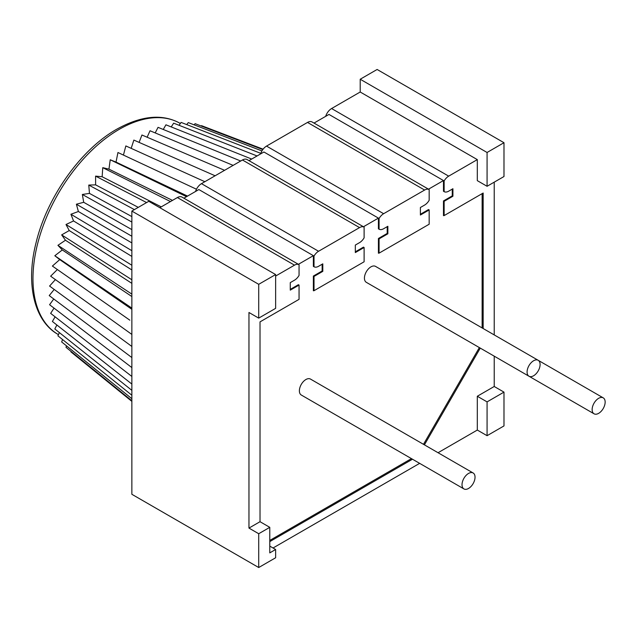 <?xml version="1.0" encoding="UTF-8"?>
<svg xmlns="http://www.w3.org/2000/svg" width="637" height="637" viewBox="0 0 637 637"><rect width="100%" height="100%" fill="white"/><g stroke="black" fill="none" stroke-linecap="round" stroke-linejoin="round"><path stroke-width="0.96" d="M360.208 79.235L377.12 69.473L503.986 142.712L487.074 152.482L487.074 186.283L477.312 180.653L477.312 159.616L360.208 92.007L360.208 79.235L487.074 152.482M483.164 328.533L483.164 193.043L444.132 215.585L444.132 201.308L452.915 196.236L452.915 188.727L448.687 191.172A9.197 5.311 -60 0 1 444.132 191.649L443.479 191.275L443.479 180.542L444.132 180.916A9.197 5.311 -60 0 1 448.687 176.146L331.582 108.537L360.208 92.007M331.582 108.537A9.197 5.311 120 0 0 325.658 116.356M424.616 190.041A9.197 5.311 -60 0 1 429.171 189.555L312.114 121.978A9.197 5.311 120 0 0 307.512 122.431L424.616 190.041L383.625 213.706L266.529 146.096L307.512 122.431M266.529 146.096A9.197 5.311 120 0 0 260.605 153.915M248.963 160.635L247.052 159.537A9.197 5.311 120 0 0 242.458 159.991L359.555 227.6A9.197 5.311 -60 0 1 364.109 227.122L248.963 160.635L263.925 151.996L378.426 218.109L363.464 226.74M195.543 191.474A9.197 5.311 120 0 1 201.467 183.655L242.458 159.991M183.902 198.195L198.863 189.555L314.017 256.042L314.017 266.768L313.364 266.393L313.364 255.668L298.403 264.307L181.999 197.096A9.197 5.311 120 0 0 177.397 197.55L159.831 207.694M258.718 318.126L248.963 312.488L248.963 528.089L260.023 521.703L269.777 527.34L258.718 533.726L258.718 567.527L131.859 494.288L131.859 211.078L148.771 201.308L275.63 274.555L258.718 284.317L258.718 318.126L275.63 308.356L275.63 274.555M201.188 125.999L201.531 125.656L263.113 149.185M262.81 149.584L195.113 123.674L194.094 124.828M261.942 150.929L188.297 122.599L186.697 124.589M179.061 125.29L181.123 122.423L260.796 153.35M257.069 155.954L173.646 123.164L171.234 126.922M251.687 159.059L165.939 124.812L163.263 129.47M155.205 132.918L158.04 127.344L240.698 161.01M147.131 137.234L150.021 130.76L233.134 165.373M139.105 142.393L141.94 135.012L224.574 170.318M429.171 189.555L429.171 200.289A9.197 5.311 -60 0 1 424.616 205.066L420.388 207.503L420.388 215.019L429.171 209.947L429.171 224.224L379.079 253.144L379.079 238.867L387.861 233.803L387.861 226.286L383.625 228.731A9.197 5.311 -60 0 1 379.079 229.209L378.426 228.834L378.426 218.109L379.079 218.483A9.197 5.311 -60 0 1 383.625 213.706M314.017 123.076L328.979 114.437L443.479 180.542L428.518 189.181M477.312 159.616L448.687 176.146M412.489 459.221L269.777 541.609M424.409 444.857L480.266 348.105M444.132 180.916L444.132 191.649M438.049 452.724L477.312 430.055L477.312 396.254L494.224 386.484L494.224 356.171M494.224 334.919L494.224 182.15M273.034 547.995L419.648 463.354M269.777 540.431L411.462 458.624M444.132 215.585L443.479 215.64L443.479 200.934L452.262 195.862L452.262 189.101M482.137 327.944L482.137 193.64M479.35 347.579L423.494 444.323M290.273 289.389L298.403 284.691L299.056 285.073L290.273 290.138L290.273 282.629L294.501 280.184A9.197 5.311 -60 0 0 299.056 275.407L299.056 264.681L298.403 264.307M314.017 266.768A9.197 5.311 -60 0 0 318.572 266.29L322.8 263.845L322.8 271.362L314.017 276.434L314.017 290.703L313.364 290.759L313.364 276.052L322.147 270.988L322.147 264.22M355.327 251.83L363.464 247.132L364.109 247.506L355.327 252.578L355.327 245.07L359.555 242.625A9.197 5.311 -60 0 0 364.109 237.848L364.109 227.122M379.079 253.144L378.426 253.2L378.426 238.493L387.208 233.421L387.208 226.661M420.388 214.271L428.518 209.573L429.171 209.947M538.185 360.295L375.543 266.393A9.197 5.311 120 0 0 368.457 268.862A9.197 5.311 120 0 0 364.436 278.122A9.197 5.311 120 0 0 366.339 282.334L528.989 376.236A9.197 5.311 -60 0 1 527.078 372.024A9.197 5.311 -60 0 1 531.099 362.764A9.197 5.311 -60 0 1 538.185 360.295A9.197 5.311 -60 0 1 540.096 364.507A9.197 5.311 -60 0 1 536.075 373.768A9.197 5.311 -60 0 1 528.989 376.236M431.337 319.854A9.197 5.311 120 0 0 431.4 319.893L594.042 413.795A9.197 5.311 -60 0 1 592.139 409.583A9.197 5.311 -60 0 1 596.152 400.323A9.197 5.311 -60 0 1 603.247 397.862A9.197 5.311 -60 0 1 605.15 402.074A9.197 5.311 -60 0 1 601.137 411.335A9.197 5.311 -60 0 1 594.042 413.795M473.132 472.98L310.482 379.079A9.197 5.311 120 0 0 303.395 381.547A9.197 5.311 120 0 0 299.382 390.807A9.197 5.311 120 0 0 301.285 395.02L463.927 488.921A9.197 5.311 -60 0 1 462.024 484.709A9.197 5.311 -60 0 1 466.037 475.449A9.197 5.311 -60 0 1 473.132 472.98A9.197 5.311 -60 0 1 475.035 477.193A9.197 5.311 -60 0 1 471.022 486.453A9.197 5.311 -60 0 1 463.927 488.921M452.915 196.236L452.262 195.862M444.132 201.308L443.479 200.934M260.023 521.703L260.023 321.876L299.056 299.342L299.056 285.073M269.777 527.34L269.777 552.884L275.63 549.5L275.63 557.765L258.718 567.527M269.777 546.116L275.63 549.5M487.074 435.692L503.986 425.922L503.986 392.121L487.074 401.883L487.074 435.692L477.312 430.055M258.718 533.726L248.963 528.089M131.859 211.078L258.718 284.317M299.056 264.681A9.197 5.311 -60 0 0 294.501 265.159L275.63 276.052M314.017 256.042A9.197 5.311 -60 0 1 318.572 251.265L359.555 227.6M314.017 290.703L364.109 261.783L364.109 247.506M322.147 270.988L322.8 271.362M313.364 276.052L314.017 276.434M487.074 401.883L477.312 396.254M503.986 392.121L494.224 386.484M487.074 186.283L503.986 176.521L503.986 142.712M379.079 229.209L379.079 218.483M379.079 238.867L378.426 238.493M387.861 233.803L387.208 233.421M215.115 175.78L133.858 140.084L131.182 148.349M123.435 155.078L125.839 145.937L204.851 181.704M187.549 196.092L116.022 162.101L117.949 152.514L196.483 189.229M186.553 196.666L110.233 159.776L116.022 162.101M170.469 201.555L102.764 167.666L108.951 169.147L172.476 200.392M108.951 169.147L110.233 159.776M161.257 206.874L102.135 176.752L102.764 167.666M146.59 202.566L95.59 176.123L102.135 176.752M131.859 216.588L89.467 193.393L88.766 185.072L95.622 184.857L138.269 207.367M95.622 184.857L95.59 176.123M88.766 185.072L134.399 209.605M131.859 236.239L76.384 204.214L83.702 202.303L82.348 194.468L89.467 193.393M82.348 194.468L131.859 222.05M83.702 202.303L131.859 229.615M131.859 242.928L78.383 211.508L76.384 204.214M131.859 250.691L70.922 214.255L78.383 211.508M131.859 269.945L69.242 230.554L66.001 224.511L73.55 220.951L131.859 256.416M73.55 220.951L70.922 214.255M66.001 224.511L131.859 265.247M131.859 279.77L61.654 234.894L69.242 230.554M131.859 294.111L57.919 245.333L65.476 240.245L131.859 283.361M65.476 240.245L61.654 234.894M131.859 296.539L62.299 249.951L57.919 245.333M129.813 320.156L52.393 266.059L59.727 259.601L54.822 255.748L62.299 249.951M54.822 255.748L131.859 308.101M59.727 259.601L131.859 309.311M131.859 334.425L50.642 276.187L57.362 269.531M131.859 346.456L49.582 286.053L55.403 279.603M131.859 357.556L49.232 295.592L54.201 289.445M131.859 367.589L49.582 304.717L53.755 298.976M131.859 376.459L50.642 313.364L54.049 308.125M131.859 384.063L52.393 321.47L55.093 316.82M131.859 390.338L54.822 328.971L56.876 324.997M131.859 395.227L57.919 335.818L59.376 332.602M131.859 398.706L61.654 341.942L62.585 339.561M131.859 400.753L66.001 347.308L66.487 345.843M131.859 401.374L70.922 351.879L71.049 351.409M294.501 265.159L177.397 197.55M201.467 183.655L318.572 251.265M58.214 334.497C34.78 321.701 25.162 284.843 36.118 242.522C47.042 197.008 81.138 149.169 116.874 129.152C141.533 115.52 162.618 113.585 180.12 123.347A121.906 70.381 120 0 0 119.167 129.383A121.906 70.381 -60 0 0 39.534 236.805A121.906 70.381 -60 0 0 58.214 334.497L58.453 334.632M538.249 360.335L603.247 397.862"/></g></svg>

